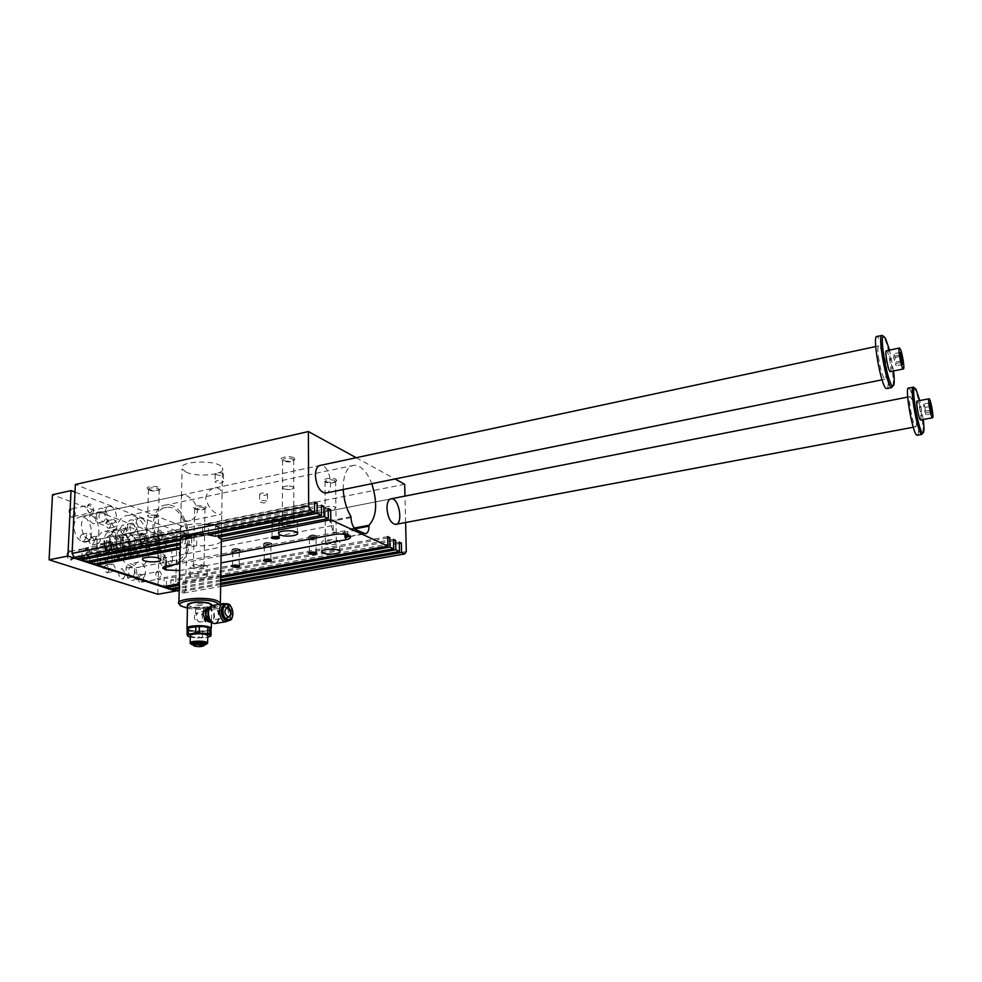<?xml version="1.0" encoding="UTF-8"?>
<svg xmlns="http://www.w3.org/2000/svg" width="982" height="982" viewBox="0 0 982 982"><rect width="100%" height="100%" fill="white"/><g stroke="black" fill="none" stroke-linecap="round" stroke-linejoin="round"><path stroke-width="0.74" stroke-dasharray="4.91 3.68" d="M181.056 503.668L181.032 513.844C181.339 517.354 182.677 519.674 185.046 520.804L187.857 521.147C194.08 519.932 197.333 515.759 197.615 508.627C195.001 502.023 191.011 497.555 185.647 495.235L183.339 494.695L181.461 496.278L181.056 503.668M217.734 526.315C206.195 521.147 176.343 524.228 180.639 530.096L184.763 532.895C196.645 537.903 225.713 534.846 221.539 528.967L217.734 526.315M186.187 472.146C197.898 477.841 226.596 474.539 222.484 467.911C219.452 459.38 177.03 460.497 182.124 468.979L186.187 472.146M205.619 498.488C206.858 492.313 210.099 488.766 215.365 487.845C219.268 487.723 221.515 489.969 222.067 494.609L221.785 513.279L220.042 514.605C213.56 513.439 208.749 508.062 205.619 498.488M171.936 565.693C167.321 563.386 164.878 558.611 164.595 551.381C164.976 545.943 166.891 542.911 170.34 542.297C179.743 540.959 183.573 565.804 173.986 565.988L171.936 565.693M89.804 540.235C84.452 537.62 81.678 532.428 81.457 524.646C81.96 518.987 84.157 515.795 88.061 515.084C98.986 513.426 103.589 540.174 92.443 540.579L89.804 540.235M131.969 566.995L125.659 563.116C110.684 550.571 112.758 515.599 128.212 515.427C149.841 512.248 158.728 567.007 136.67 567.621L131.969 566.995M97.525 563.423L97.856 555.579L95.009 554.634L94.616 563.987M89.706 560.845L90.037 552.976L87.153 552.007L86.747 561.422M81.764 558.23L82.12 550.325L79.198 549.343L78.756 558.819M406.29 551.553L185.549 590.734L186.985 528.034L75.332 484.494M185.549 590.734L183.622 593.018L179.866 591.79L180.074 583.087L177.632 582.277L177.411 590.992M173.176 588.341L173.372 580.841L170.893 580.018L170.659 588.795M166.375 586.094L166.572 578.57L164.068 577.735L163.822 586.561M205.655 620.992L205.398 620.207L206.502 620.636L205.385 620.698M206.441 616.107L207.362 616.168C209.583 619.004 208.945 620.919 205.434 621.913C203.274 619.814 203.605 617.874 206.441 616.107M205.41 619.74L206.515 620.182M206.281 617.224L207.227 617.089L207.386 618.034L206.527 619.176L205.422 618.734L206.281 617.224L207.607 617.433L206.821 618.464M207.03 618.525L206.736 619.237L205.631 618.795L206.49 617.285M188.323 627.977L187.808 629.131C188.544 630.076 190.864 630.763 194.78 631.168L202.439 631.991L202.329 637.748L207.705 637.318M187.181 628.615L188.409 630.628L190.557 631.254L190.434 637.036L194.645 637.919L205.938 637.662L209.939 636.471M204.575 645.014L193.073 644.941M190.557 631.254L209.694 630.825L211.069 630.125M209.694 630.825L209.583 636.594M211.817 605.612C210.897 608.852 189.072 608.791 187.501 605.526L187.906 604.446C186.789 608.386 214.272 608.251 211.228 604.347M210.848 629.302C207.73 631.672 190.815 631.598 187.537 629.192L187.169 628.91M206.871 616.242L207.754 616.291C209.669 618.329 209.338 620.256 206.76 622.097L205.827 622.023C203.434 619.863 203.777 617.936 206.871 616.242M208.147 608.398L208.356 608.374C210.344 608.472 211.425 609.871 211.609 612.584L211.474 620.44L210.344 622.097M208.037 608.472L208.393 608.263C211.94 607.772 214.002 610.497 214.567 616.438C214.211 620.673 212.664 622.527 209.939 621.974M204.133 645.628L193.442 645.518M202.795 604.163C198.929 603.525 196.584 603.734 195.762 604.814C199.15 605.931 201.752 605.857 203.544 604.593L202.795 604.163M201.862 614.29L203.409 612.044L202.66 611.307L195.528 613.505L201.862 614.29L202.599 617.862L199.972 622.036C197.701 621.618 196.449 619.568 196.204 615.898L197.075 612.805M178.896 602.273L178.859 603.881L179.939 604.863L183.83 606.446C194.767 609.761 218.949 608.239 220.484 604.114M187.452 608.189C199.125 610.657 219.182 608.668 219.232 605.01L219.146 604.347M225.246 603.82C228.425 605.575 230.132 609.098 230.353 614.388L227.996 620.882M221.171 610.399L224.154 606.41C226.842 606.925 228.34 609.405 228.646 613.848C228.475 616.929 227.443 618.599 225.578 618.881L222.067 615.972M206.502 620.636L205.398 620.207M206.723 619.703L205.422 619.2M264.87 543.893L264.882 542.813L270.934 543.23C270.173 544.323 268.147 544.544 264.87 543.893M270.381 543.071C267.104 542.408 265.079 542.629 264.318 543.721L264.87 544.114C268.147 544.777 270.173 544.556 270.934 543.463L270.381 543.071M215.365 487.845L320.598 465.333C329.154 464.105 334.813 490.632 326.49 492.927M343.221 489.515C343.135 474.736 346.793 466.646 354.207 465.247C361.106 465.529 366.973 471.679 371.797 483.696M405.603 522.522L404.977 496.082M356.196 457.71L395.034 478.971M179.657 570.567L221.011 562.895M221.122 555.775L179.829 563.545M205.447 574.531L207.116 575.575C209.105 578.423 191.024 578.852 189.845 575.98C191.785 573.451 196.977 572.972 205.447 574.531M221.343 541.438C217.771 544.875 209.522 546.311 196.596 545.722L180.185 548.901M220.803 576.274L179.338 583.762M205.619 565.485C197.173 563.889 191.981 564.38 190.042 566.958C191.22 569.891 209.264 569.462 207.276 566.553L205.619 565.485M202.93 565.976L203.961 566.639C201.396 568.517 197.873 568.59 193.38 566.884C194.559 565.301 197.75 565.006 202.93 565.976M203.569 533.128L204.587 533.84C202.047 535.841 198.536 535.927 194.08 534.073L194.326 533.386L203.569 533.128M203.495 533.103L194.399 533.349L194.166 534.036C198.56 535.853 201.997 535.779 204.501 533.803L203.495 533.103M323.188 543.66L321.887 542.715C319.506 539.548 338.189 538.504 339.686 541.733C341.711 544.323 327.902 545.931 323.188 543.66M326.122 543.107C331.572 544.212 334.948 543.819 336.249 541.929C335.328 539.953 323.876 540.591 325.337 542.543L326.122 543.107M325.901 508.922C331.302 510.112 334.653 509.707 335.954 507.682L334.825 506.921C331.044 506 327.878 506.184 325.349 507.473L325.901 508.922M325.963 508.86C331.29 510.039 334.592 509.633 335.869 507.645L334.764 506.896C331.032 505.988 327.927 506.16 325.423 507.436L325.963 508.86M159.158 548.742L161.085 549.981C163.184 553.161 144.207 553.455 142.955 550.251C141.248 547.846 153.904 546.655 159.158 548.742M156.396 549.282C150.946 548.214 147.631 548.533 146.465 550.215C147.226 552.179 158.875 551.994 157.586 550.043L156.396 549.282M157.402 515.071L147.84 515.243L147.533 516.041C148.282 518.14 159.857 517.993 158.581 515.894L157.341 515.034L147.926 515.206L147.619 515.992C148.356 518.066 159.747 517.919 158.495 515.845L157.513 515.12M280.214 525.1C285.345 527.567 299.535 525.91 297.399 523.087C295.778 519.552 276.151 520.521 278.704 524.007L280.214 525.1M283.233 524.511L282.313 523.848C280.754 521.7 292.796 521.111 293.79 523.283C292.501 525.321 288.99 525.726 283.233 524.511M283.319 488.84L282.706 487.158C285.345 485.832 288.598 485.673 292.489 486.667L293.802 487.551C292.526 489.723 289.027 490.153 283.319 488.84M283.393 488.778C289.015 490.067 292.452 489.65 293.716 487.502L292.427 486.63C288.585 485.66 285.381 485.82 282.791 487.121L283.393 488.778M203.998 507.596L204.993 508.786C202.943 510.174 199.849 510.358 195.725 509.314L194.706 508.566C195.86 506.798 198.953 506.479 203.998 507.596M194.915 508.492C199.874 509.756 203.581 509.535 206.048 507.854C207.533 504.748 189.857 505.141 194.19 508.124L194.915 508.492M334.887 480.443C329.596 479.179 326.306 479.597 325.017 481.683L325.791 482.322C330.062 483.525 333.352 483.279 335.66 481.597L334.887 480.443M335.807 479.216L336.74 480.603C333.659 482.714 329.596 482.948 324.551 481.315C320.623 479.106 331.842 476.982 335.807 479.216M149.632 490.337C153.916 491.466 157.12 491.307 159.244 489.858L158.114 488.484C152.824 487.268 149.595 487.6 148.454 489.478L149.632 490.337M148.798 489.502L147.963 489.061C143.212 485.746 162.091 485.513 160.373 488.913C157.82 490.669 153.953 490.853 148.798 489.502M283.467 461.11L282.57 460.362C283.835 458.103 287.26 457.673 292.845 459.06L293.741 460.411C291.347 462.178 287.922 462.412 283.467 461.11M293.802 457.772C289.457 455.341 277.881 457.612 282.153 460.042C287.431 461.835 291.666 461.614 294.87 459.392L293.802 457.772M266.773 501.041C262.869 500.157 260.451 500.439 259.543 501.863C262.955 503.324 265.594 503.226 267.435 501.557L266.773 501.041M266.809 493.553L267.472 494.069C265.631 495.763 263.004 495.861 259.592 494.376C260.512 492.927 262.918 492.657 266.809 493.553M222.718 473.324C218.605 472.342 216.101 472.637 215.205 474.183C218.802 475.84 221.564 475.754 223.479 473.938L222.718 473.324M222.595 481.131L223.356 481.732C221.441 483.525 218.667 483.61 215.07 481.99C215.979 480.456 218.483 480.173 222.595 481.131M179.583 570.579L179.792 561.913L176.92 562.465C199.174 559.605 188.495 501.692 166.302 504.981C149.595 505.018 148.049 544.654 164.534 558.095L271.646 537.191M164.534 558.095L164.595 555.628C149.878 542.801 151.658 507.363 166.756 507.313C186.838 504.294 196.94 556.536 176.981 560.035L172.316 560.857L165.197 560.391L163.184 558.537L164.595 555.628M176.92 562.465L176.981 560.035M404.694 484.261L186.985 528.034M333.242 525.407L333.291 532.281L329.829 520.779L333.242 525.407L275.181 536.516M334.04 534.527L334.015 532.146L333.291 532.281M350.991 516.692L329.829 520.779M354.257 528.058L348.156 529.212L347.346 535.018M179.792 561.913L344.915 530.746L348.156 529.212M344.964 534.429L344.915 530.746M220.668 584.548L179.866 591.79M183.622 593.018L220.643 586.475M328.246 510.124L221.736 531.139L221.588 540.873M334.015 532.146L348.144 533.705L350.378 535.104L350.402 536.737M220.692 583.296L179.178 590.685M399.269 542.101L177.632 582.277M363.941 533.435L350.108 536.381M350.476 535.951L350.378 535.104M220.741 579.81L179.252 587.248M393.512 539.376L170.893 580.018M220.778 577.576L179.313 585.039M180.492 538.725L180.737 528.905L180.246 540.37L182.713 542.616L182.947 532.895L185.512 533.975L185.291 543.684L180.295 544.666M185.512 533.975L90.037 552.976M196.596 545.722L196.805 536.062L191.809 535.472L191.588 545.145L180.222 547.355M191.588 545.145L185.291 543.684M321.445 506.933L218.421 527.432L218.286 535.656M218.421 527.432L215.549 526.389L215.377 536.221M314.535 503.692L208.491 524.977L208.331 533.226M208.491 524.977L202.66 524.498L202.476 534.38M221.736 531.139L221.269 539.376M387.706 538.013L166.572 578.57M387.681 536.614L164.068 577.735M185.451 536.737L95.009 554.634M196.805 536.062L191.772 537.056M185.414 538.308L97.856 555.579M328.233 508.467L221.416 529.617M279.06 537.056L271.977 537.031M272.665 523.357L272.1 522.94C273.659 521.516 275.979 521.417 279.06 522.62C278.287 523.848 276.151 524.093 272.665 523.357M222.325 611.221C222.497 608.153 223.515 606.483 225.369 606.201L227.272 606.937C230.77 612.277 230.61 616.193 226.793 618.685C224.117 618.157 222.619 615.665 222.325 611.221M221.846 607.158L222.865 605.452C231.052 597.854 234.342 626.626 224.473 619.581L223.724 618.832M225.443 603.807C231.445 603.169 234.084 619.47 228.192 620.833M210.725 606.164L210.97 606.029C215.402 605.415 217.979 608.828 218.691 616.266C218.397 620.894 216.801 623.275 213.916 623.447M204.698 644.781C200.623 645.972 196.707 645.935 192.938 644.671L192.938 644.425C190.754 644.781 203.691 645.861 204.857 644.45M206.92 643.775L205.078 644.327M204.907 644.364C198.83 645.162 194.031 644.892 190.52 643.529M190.312 635.906C192.914 637.453 197.603 637.895 204.354 637.208L207.73 636.017M202.439 631.991L206.06 630.923C209.399 630.346 210.885 629.585 210.529 628.627L209.988 628.099M202.329 637.748L198.855 637.834L198.965 632.064M190.434 637.036L188.286 636.41L188.409 630.628M190.287 637.208L198.855 637.834M210.823 629.327C209.571 631.917 191.441 632.187 188.028 629.658L187.501 628.382M220.729 581.098L179.227 588.513M182.713 542.616L180.332 543.095M399.306 543.463L180.074 583.087M314.535 501.986L202.66 524.498M393.549 540.763L173.372 580.841M180.479 530.587L82.12 550.325M180.737 528.905L79.198 549.343M321.433 505.251L215.549 526.389M182.947 532.895L87.153 552.007M264.858 546.728L264.293 546.348C265.827 545.071 268.037 544.985 270.922 546.078C270.16 547.17 268.135 547.391 264.858 546.728M264.219 546.851L263.52 546.373C265.422 544.814 268.135 544.703 271.695 546.041C270.75 547.391 268.258 547.661 264.219 546.851M232.722 550.202L231.973 549.711C233.888 548.189 236.588 548.103 240.074 549.441C239.166 550.742 236.711 551 232.722 550.202M232.685 552.792L231.948 552.301C233.863 550.792 236.564 550.706 240.05 552.031C239.129 553.332 236.674 553.578 232.685 552.792M238.724 549.073C235.484 548.422 233.495 548.631 232.746 549.687L233.348 550.092C236.576 550.73 238.577 550.521 239.313 549.466L238.724 549.073M233.311 552.682L232.709 552.277C234.268 551.049 236.453 550.976 239.289 552.068C238.54 553.112 236.552 553.308 233.311 552.682M233.348 549.859L233.299 548.815L239.313 549.245C238.577 550.301 236.588 550.497 233.348 549.859M270.885 559.838L264.17 559.826M239.154 565.681L232.513 565.632M264.232 544.237L263.544 543.758C265.435 542.174 268.16 542.076 271.707 543.427C270.762 544.777 268.27 545.047 264.232 544.237M315.541 535.632L316.032 536C315.247 537.154 313.184 537.387 309.87 536.7L309.367 536.344C310.165 535.178 312.215 534.945 315.541 535.632M309.207 536.835C313.307 537.67 315.836 537.387 316.818 535.951C313.197 534.589 310.447 534.736 308.581 536.381L309.207 536.835M309.87 536.479C313.184 537.154 315.247 536.921 316.032 535.767L309.944 535.386L309.87 536.479M309.22 539.486C313.319 540.321 315.848 540.026 316.83 538.602C313.197 537.252 310.459 537.399 308.594 539.032L309.22 539.486M309.882 539.351C313.197 540.039 315.259 539.805 316.044 538.652C313.111 537.547 310.889 537.67 309.367 538.995L309.882 539.351M309.367 538.995L309.416 552.596L316.155 552.571M278.507 519.453C275.034 518.705 272.898 518.95 272.112 520.19L272.677 520.607C276.163 521.344 278.287 521.098 279.072 519.871L278.507 519.453M272.002 520.742L271.29 520.227C273.217 518.459 276.089 518.336 279.882 519.834C278.925 521.356 276.298 521.651 272.002 520.742M272.689 520.374L272.112 519.944L272.812 519.134L279.072 519.638C278.299 520.865 276.163 521.111 272.689 520.374M271.989 523.492L271.278 522.976C273.205 521.221 276.077 521.098 279.882 522.584C278.913 524.093 276.286 524.4 271.989 523.492M890.465 371.601C891.926 370.987 889.213 354.723 887.102 351.433L886.488 350.77M893.534 370.975L889.557 350.108M900.15 352.513L893.62 353.888L893.657 357.73L896.136 365.807L894.835 356.012L893.62 353.888M900.187 354.895L894.835 356.012M900.212 356.356L893.657 357.73M920.711 419.977C921.963 419.523 919.447 404.339 917.667 401.589L917.225 401.086M923.264 419.498L919.766 400.595M122.811 548.668C122.308 555.1 119.878 558.697 115.508 559.482C103.748 561.201 98.986 531.667 110.954 531.299C118.159 532.281 122.112 538.075 122.811 548.668M120.528 547.87C120.013 553.418 117.791 556.131 113.875 556.008C106.044 555.37 103.061 536.921 110.475 534.957C116.392 534.65 119.743 538.958 120.528 547.87M922.785 433.074C924.418 426.704 918.587 394.715 914.672 388.455L913.493 387.129M917.495 435.222C920.674 433.983 914.488 396.446 909.958 389.388L908.767 388.074M915.801 416.454C914.07 405.37 912.229 398.741 910.289 396.568C907.319 394.973 912.892 426.765 915.605 426.802C916.587 426.654 916.66 423.205 915.801 416.454M887.09 388.491C890.821 386.847 884.144 346.695 878.755 338.238L877.147 336.482M878.387 356.687C880.338 369.22 882.499 376.732 884.868 379.236C888.464 380.918 882.204 346.069 878.878 345.873C877.712 345.959 877.552 349.567 878.387 356.687M892.908 386.073C894.958 379.199 888.6 344.682 883.898 337.133L882.315 335.365M172.611 558.206C172.255 563.668 170.316 566.712 166.793 567.338C157.39 568.664 153.597 543.893 163.159 543.709C168.855 544.568 171.997 549.404 172.611 558.206M73.92 526.242C74.436 520.583 76.645 517.404 80.561 516.692C91.535 515.022 96.126 541.683 84.931 542.113C78.204 541.217 74.546 535.927 73.92 526.242M113.838 544.568L113.666 548.84L111.015 550.092L108.499 547.06L108.671 542.764L111.347 541.536L113.838 544.568L110.708 545.194L110.536 549.466L107.873 550.718L105.369 547.686L105.54 543.402L108.216 542.162L110.708 545.194M108.216 542.162L111.347 541.536M105.54 543.402L108.671 542.764M105.369 547.686L108.499 547.06M107.873 550.718L111.015 550.092M110.536 549.466L113.666 548.84M111.911 547.772C109.051 553.934 106.473 553.038 104.153 545.096C107.026 538.946 109.616 539.842 111.911 547.772M136.056 543.107C135.847 545.894 134.816 547.453 132.951 547.784C127.918 548.521 125.831 535.656 130.962 535.509L132.189 535.681C134.644 536.933 135.933 539.413 136.056 543.107M147.484 540.824L146.539 544.151L144.415 545.526C139.407 546.25 137.32 533.324 142.415 533.189L144.931 534.171L147.484 540.824M147.57 540.579L146.735 543.574C140.794 550.386 137.333 528.954 145.275 534.589L147.57 540.579M141.347 544.998C140.88 551.467 138.487 555.088 134.166 555.849C122.529 557.543 117.73 527.788 129.563 527.469C136.694 528.488 140.622 534.331 141.347 544.998M134.89 546.274C134.411 552.731 132.005 556.34 127.672 557.113C115.999 558.819 111.199 529.138 123.094 528.795C130.25 529.801 134.178 535.632 134.89 546.274M129.207 547.404C128.716 553.848 126.297 557.457 121.94 558.23C110.217 559.936 105.442 530.329 117.374 529.973C124.554 530.967 128.495 536.786 129.207 547.404M175.582 590.391L177.067 531.201L74.976 492.08M158.814 570.886C163.245 572.297 161.588 582.866 157.525 579.012C155.647 576.704 155.303 574.286 156.494 571.757L158.814 570.886M88.773 547.121L85.913 548.3C84.796 550.853 85.176 553.283 87.054 555.579C91.645 560.121 93.928 548.803 88.773 547.121M159.722 539.044C165.381 540.689 161.465 526.192 157.623 531.287C156.494 533.815 156.887 536.221 158.814 538.48L159.722 539.044M90.246 513.377L89.092 512.641C87.14 510.382 86.698 507.952 87.754 505.386C91.964 499.224 96.936 515.194 90.246 513.377M108.658 555.407C108.315 559.74 106.645 562.158 103.687 562.674C95.72 563.791 92.639 544.065 100.741 543.844C105.577 544.507 108.216 548.361 108.658 555.407M145.422 572.31C145.127 576.213 143.691 578.398 141.101 578.84C134.264 579.761 131.723 562.244 138.683 562.121C142.771 562.735 145.017 566.123 145.422 572.31M141.629 518.361C147.631 520.239 148.613 534.503 142.746 534.625C136.056 535.644 133.098 518.349 139.923 518.115L141.629 518.361M105 512.714C105.295 508.983 106.707 506.884 109.223 506.417C116.33 505.288 119.522 523.075 112.267 523.381C107.86 522.78 105.442 519.22 105 512.714M116.097 553.946C115.643 546.888 113.004 543.009 108.192 542.346C100.127 542.543 103.208 562.33 111.15 561.225C114.096 560.71 115.753 558.292 116.097 553.946M108.057 528.169L108.855 528.279C111.629 525.431 111.187 522.903 107.529 520.693C104.89 522.805 105.074 525.296 108.057 528.169M114.059 526.917C111.089 524.044 110.905 521.54 113.531 519.429C117.177 521.651 117.619 524.192 114.857 527.027L114.059 526.917M94.247 542.064C94.063 539.143 92.959 537.547 90.933 537.277C88.024 540.161 88.454 542.739 92.21 545.01L94.247 542.064M100.324 540.837L98.298 543.783C94.542 541.499 94.112 538.922 97.009 536.037C99.022 536.307 100.127 537.903 100.324 540.837M106.584 565.141L105.86 565.043C102.963 567.866 103.343 570.432 106.989 572.727C109.763 570.567 109.628 568.038 106.584 565.141M112.635 563.975C115.667 566.884 115.802 569.413 113.053 571.573C109.407 569.265 109.027 566.7 111.911 563.877L112.635 563.975M120.086 550.988C120.283 553.823 121.314 555.37 123.204 555.628C125.978 552.854 125.586 550.337 122.026 548.103L120.086 550.988M126.089 549.81L128.004 546.913C131.551 549.159 131.944 551.675 129.194 554.462C127.304 554.192 126.273 552.645 126.089 549.81M96.42 514.543C96.862 521.025 99.292 524.572 103.711 525.161C111.003 524.854 107.824 507.129 100.692 508.259C98.151 508.737 96.739 510.824 96.42 514.543M102.447 511.794C106.437 515.66 106.67 518.987 103.135 521.773C98.225 518.827 97.623 515.452 101.318 511.634L102.447 511.794M92.762 513.868L91.633 513.709C87.901 517.514 88.503 520.89 93.437 523.811C96.985 521.025 96.764 517.71 92.762 513.868M133.233 520.116L131.514 519.859C124.665 520.104 127.611 537.35 134.325 536.319C140.23 536.197 139.26 521.982 133.233 520.116M136.24 529.298L133.798 533.03C129.158 530.12 128.593 526.831 132.104 523.148L133.135 523.296L136.24 529.298M123.597 525.272L122.566 525.125C119.018 528.795 119.583 532.084 124.248 534.969C127.623 532.244 127.402 529.016 123.597 525.272M136.964 573.893C136.559 567.731 134.313 564.343 130.201 563.754C123.216 563.877 125.745 581.344 132.619 580.411C135.221 579.969 136.67 577.797 136.964 573.893M131.281 576.962C127.378 573.206 127.194 569.904 130.716 567.08C135.369 570.088 135.847 573.427 132.165 577.072L131.281 576.962M121.645 578.766L122.529 578.877C126.077 576.066 125.905 572.788 122.001 569.032L121.093 568.909C117.545 571.733 117.73 575.022 121.645 578.766M85.446 539.02L83.384 541.99C79.567 539.707 79.125 537.105 82.071 534.196C84.133 534.466 85.25 536.074 85.446 539.02M91.535 537.78C91.351 534.809 90.234 533.201 88.184 532.931C85.238 535.841 85.68 538.455 89.485 540.738L91.535 537.78M128.372 553.848C128.556 556.647 129.575 558.181 131.441 558.451C134.166 555.702 133.773 553.21 130.275 550.976L128.372 553.848M134.338 552.682L136.228 549.81C139.726 552.044 140.107 554.535 137.394 557.297C135.541 557.027 134.522 555.493 134.338 552.682M75.295 513.991L73.429 509.044C65.855 503.594 69.415 522.903 74.742 516.115L75.295 513.991M75.356 513.635L74.902 515.366L72.496 516.372C69.403 513.463 69.231 510.947 71.956 508.811L73.834 509.572L75.356 513.635M139.162 537.252C139.628 534.098 140.966 533.226 143.163 534.625C145.029 536.847 145.422 539.192 144.329 541.683C141.678 543.574 139.96 542.089 139.162 537.252M140.316 537.314L142.095 534.576L143.605 535.165L144.55 540.947L142.586 541.683L140.316 537.314M73.294 556.548L72.68 558.832C67.071 565.706 63.965 546.004 71.563 551.737L73.294 556.548M73.368 556.229L72.864 558.095L70.471 559.126C67.316 556.205 67.169 553.652 70.029 551.454L71.944 552.277L73.368 556.229M137.824 577.625C138.597 582.449 140.316 583.909 142.991 581.995C144.145 579.527 143.802 577.158 141.985 574.912C139.726 573.414 138.339 574.323 137.824 577.625M139.002 577.674L140.88 574.814L142.402 575.452L143.225 581.27L141.285 582.031L139.002 577.674M89.608 512.69L90.479 512.813C93.327 509.904 92.848 507.326 89.055 505.092L87.57 506.147L88.662 512.088L89.608 512.69M159.096 538.394L157.378 532.035L158.593 531.237C161.932 533.398 162.325 535.816 159.796 538.504L159.096 538.394M88.061 548.091L90.59 552.805L88.503 555.8L86.649 555.026L85.716 549.061L88.061 548.091M158.139 571.794L156.236 572.518L155.647 574.58L157.083 578.447L158.544 579.061C161.073 576.999 160.938 574.58 158.139 571.794M96.874 542.972C97.611 554.437 101.87 560.722 109.628 561.802C122.75 561.385 117.594 529.494 104.73 531.397C100.078 532.244 97.464 536.098 96.874 542.972M109.395 540.444C109.959 533.533 112.549 529.666 117.165 528.832C129.943 526.953 135.135 558.991 122.099 559.384C114.391 558.279 110.156 551.958 109.395 540.444M157.783 594.257L159.489 534.736L52.476 494.756M159.489 534.736L177.067 531.201M901.464 362.358L894.921 363.708M902.654 364.457L896.136 365.807M901.157 360.897L896.087 361.965M924.713 405.799L923.718 404.032L923.829 407.653L925.952 414.772L924.713 405.799L929.758 404.817M930.592 410.243L925.83 411.151M931.918 413.643L925.952 414.772M930.936 411.888L924.958 413.041M929.819 406.499L923.829 407.653M929.684 402.878L923.718 404.032M119.559 550.043C114.771 545.427 114.501 541.401 118.761 537.976C123.855 537.24 125.929 550.043 120.737 550.202L119.559 550.043M125.279 548.913C120.504 544.274 120.246 540.247 124.481 536.823C129.563 536.074 131.637 548.913 126.469 549.073L125.279 548.913M120.049 536.663L118.503 536.454C112.046 536.651 114.624 552.657 120.97 551.724C126.568 551.639 125.745 538.32 120.049 536.663M125.23 550.399C119.534 548.828 118.65 535.374 124.223 535.288L125.77 535.509C131.441 537.179 132.275 550.521 126.703 550.595L125.23 550.399M204.821 644.536L192.779 644.425M208.356 608.374L208.884 608.288C211.891 608.852 213.573 611.59 213.892 616.487C213.683 619.9 212.529 621.753 210.43 622.072L210.148 622.06M165.037 566.393L165.197 560.391M166.498 566.049L166.744 557.285M166.056 566.135L166.204 560.734M350.991 517.612L329.842 521.7M356.503 529.985L342.963 532.539M354.944 528.844L348.168 530.12M230.218 605.661C232.697 609.306 233.335 613.259 232.133 617.518M211.633 605.685L212.787 605.428C216.74 606.176 218.937 609.773 219.367 616.217C219.182 620.096 217.955 622.502 215.684 623.41M349.052 535.73L349.027 534.11M348.156 535.325L348.144 533.705M221.539 528.967L221.785 513.279M222.067 494.609L222.484 467.911M180.639 530.096L181.032 513.844M181.461 496.278L182.124 468.979M187.01 627.829L186.985 628.701M211.731 605.649L211.609 612.584M211.474 620.44L211.437 622.6M203.409 612.044L203.544 604.593M195.578 613.652L195.762 604.814M226.879 607.011L201.838 611.234M228.536 617.334L199.972 622.036C194.62 621.25 193.135 618.402 195.528 613.505M219.232 605.01L220.115 604.188M181.216 606.103L180.136 605.059M391.376 498.77L170.34 542.297M166.793 567.338L173.986 565.988M84.931 542.113L220.042 514.605M207.116 575.575L207.276 566.553M189.845 575.98L190.042 566.958M183.339 494.695L88.061 515.084M187.857 521.16L92.443 540.579M203.961 566.639L204.587 533.84M193.38 566.884L194.08 534.073M339.784 551.16L339.686 541.733M321.936 551.319L321.887 542.715M336.249 541.929L335.954 507.682M325.337 542.543L325.116 508.295M160.815 559.384L161.085 549.981M142.672 558.942L142.955 550.251M157.586 550.043L158.581 515.894M146.465 550.215L147.533 516.041M297.399 532.931L297.399 523.087M278.667 532.919L278.704 524.007M293.79 523.283L293.802 487.551M282.313 523.848L282.411 488.115M204.993 508.786L206.048 507.854M195.123 508.995L194.19 508.124M194.706 508.566L194.166 534.036M204.993 508.332L204.501 533.803M335.66 481.597L336.74 480.603M325.533 482.187L324.551 481.315M325.017 481.683L325.189 508.246M335.635 481.07L335.869 507.645M159.244 489.858L160.373 488.913M148.933 489.981L147.963 489.061M148.454 489.478L147.619 515.992M159.268 489.343L158.495 515.845M293.741 460.411L294.87 459.392M283.172 460.951L282.153 460.042M282.57 460.362L282.497 488.066M293.716 459.797L293.716 487.502M259.592 494.376L259.543 501.863M267.472 494.069L267.435 501.557M215.205 474.183L215.07 481.99M223.479 473.938L223.356 481.732M163.184 558.537L162.938 567.571M166.756 507.313L128.212 515.427M172.316 560.857L136.67 567.621M354.207 465.247L166.302 504.981M349.199 536.737L365.316 533.742M221.527 529.777L221.367 539.363M279.011 536.872L279.06 522.62M272.026 537.019L272.1 522.94M225.799 603.746L226.584 603.611M225.578 618.881L226.793 618.685M224.154 606.41L225.369 606.201M222.963 603.697L223.81 603.549M209.387 607.404L210.97 606.029M278.753 536.614L279.428 537.24M231.973 549.711L231.948 552.301M240.074 549.441L240.05 552.031M238.086 548.656L233.299 548.815M270.848 559.642L270.922 546.078M264.207 559.814L264.293 546.348M239.129 565.485L239.289 552.068M232.538 565.62L232.709 552.277M270.627 559.433L271.278 560.035M263.544 543.758L263.52 546.373M271.707 543.427L271.695 546.041M269.645 542.629L264.882 542.813M238.921 565.288L239.559 565.878M314.682 535.141L309.944 535.386M308.581 536.381L308.594 539.032M316.818 535.951L316.83 538.602M315.873 552.166L316.535 552.768M316.118 552.375L316.044 538.652M277.501 518.926L272.812 519.134M271.29 520.227L271.278 522.976M279.882 519.834L279.882 522.584M913.272 427.244L915.605 426.802M163.159 543.709L390.566 498.93M907.687 397.084L910.289 396.568M882.057 379.801L884.868 379.236M80.561 516.692L319.543 465.554M875.698 346.56L878.878 345.873M110.475 534.957C100.557 539.192 103.122 555.1 113.875 556.008M132.951 547.784L144.415 545.526M130.962 535.509L142.415 533.189M127.672 557.113L134.166 555.849M123.094 528.795L129.563 527.469M117.374 529.973L110.954 531.299M121.94 558.23L115.508 559.482M103.687 562.674L111.15 561.225M100.741 543.844L108.192 542.346M108.855 528.279L114.857 527.027M107.529 520.693L113.531 519.429M92.21 545.01L98.298 543.783M90.933 537.277L97.009 536.037M106.989 572.727L113.053 571.573M105.86 565.043L111.911 563.877M123.204 555.628L129.194 554.462M122.026 548.103L128.004 546.913M109.223 506.417L100.692 508.259M112.267 523.381L103.711 525.161M101.318 511.634L91.633 513.709M103.135 521.773L93.437 523.811M139.923 518.115L131.514 519.859M142.746 534.625L134.325 536.319M132.104 523.148L122.566 525.125M133.798 533.03L124.248 534.969M138.683 562.121L130.201 563.754M141.101 578.84L132.619 580.411M130.716 567.08L121.093 568.909M132.165 577.072L122.529 578.877M83.384 541.99L89.485 540.738M82.071 534.196L88.184 532.931M131.441 558.451L137.394 557.297M130.275 550.976L136.228 549.81M74.902 515.366L74.742 516.115M144.55 540.947L144.329 541.683M72.864 558.095L72.68 558.832M143.225 581.27L142.991 581.995M87.57 506.147L87.754 505.386M73.368 516.483L90.479 512.813M71.956 508.811L89.055 505.092M157.378 532.035L157.623 531.287M143.286 541.782L159.796 538.504M142.095 534.576L158.593 531.237M85.716 549.061L85.913 548.3M71.244 559.224L88.503 555.8M70.029 551.454L87.263 547.993M156.236 572.518L156.494 571.757M141.911 582.117L158.544 579.061M140.88 574.814L157.501 571.708M109.628 561.802L122.099 559.384M104.73 531.397L117.165 528.832M120.737 550.202L126.469 549.073M118.761 537.976L124.481 536.823M120.97 551.724L126.703 550.595M118.503 536.454L124.223 535.288"/><path stroke-width="1.47" d="M179.338 583.762L163.822 586.561L97.464 564.92L97.525 563.423M180.222 547.355L94.616 563.987L89.632 562.367L89.706 560.845M180.332 543.095L86.747 561.422L81.702 559.777L81.764 558.23M72.079 553.406L308.63 506.061L310.631 510.419L314.571 512.236L202.476 534.38C190.864 534.22 183.536 535.669 180.492 538.725L78.756 558.819L74.215 557.334L72.079 553.406L75.332 484.494L308.409 431.564L356.196 457.71M179.178 590.685L177.411 590.992L173.151 589.605L173.176 588.341M179.252 587.248L170.659 588.795L166.339 587.383L166.375 586.094M210.001 628.112L211.069 630.125L210.958 635.906L209.866 633.93L209.976 628.112L207.853 627.473L207.742 633.304L209.866 633.93M195.725 632.555L203.495 633.378L192.042 633.636L195.725 632.555L195.835 626.712L188.323 627.977M207.742 633.304L203.495 633.378C207.435 633.807 209.743 634.482 210.406 635.403L210.786 635.845M207.853 627.473L203.618 626.565L192.19 626.811L188.532 627.903L187.181 628.615L187.046 634.433L192.042 633.636C188.679 634.225 187.218 634.986 187.66 635.919L188.176 636.397M187.046 634.433L187.66 635.919L190.287 637.208M207.705 637.318L210.369 636.066M210.958 635.906L209.939 636.471M193.073 644.941L191.343 644.327C190.348 643.578 191.245 642.964 194.031 642.461C200.917 641.847 205.189 642.314 206.821 643.873L204.575 645.014M209.326 627.756L203.618 626.565L195.835 626.712M199.358 626.626L199.248 632.482M188.532 627.903L188.397 633.734M187.366 604.949L192.153 602.813C198.585 601.941 204.342 602.175 209.448 603.525L211.817 605.612M187.169 628.91L186.985 628.701C186.408 627.658 187.967 626.798 191.662 626.135C201.15 625.153 207.718 625.779 211.339 627.989L210.848 629.302M210.344 622.097L209.915 622.158C206.686 621.618 204.44 619.016 203.213 614.339L203.213 614.094C203.863 610.792 205.508 608.889 208.147 608.398M212.628 623.091L209.718 621.876C205.312 617.506 204.796 613.001 208.184 608.374M193.564 645.64L195.381 644.192C200.033 643.738 203.078 644.045 204.538 645.088L204.133 645.628C201.605 646.868 198.168 646.966 193.81 645.886L195.614 644.646C200.205 644.241 203.041 644.548 204.146 645.579L204.551 645.186M228.033 607.023C231.801 611 231.973 614.437 228.536 617.334C224.191 613.983 223.798 610.509 227.345 606.925L228.033 607.023M220.484 604.114L220.385 602.678L216.519 600.468C204.772 596.172 174.452 598.959 178.859 603.881M219.146 604.347L215.365 602.015C203.114 597.584 172.513 601.303 181.216 606.103L187.452 608.189M227.996 620.882L225.872 621.741C218.998 622.392 216.838 603.316 223.81 603.549L225.246 603.82M222.067 615.972L221.171 610.399M211.228 604.347L209.031 603.095C199.862 601.279 192.877 601.622 188.065 604.114M326.49 492.927L325.435 493.136C319.702 491.835 316.351 485.906 315.394 475.349C315.566 469.236 317.296 465.898 320.598 465.333M386.957 508.271C387.031 502.428 388.504 499.261 391.376 498.77C399.22 497.788 403.528 524.646 395.488 524.413C390.713 523.197 387.865 517.821 386.957 508.271M343.221 489.515C343.798 499.728 346.388 508.786 350.991 516.692L350.991 517.612C351.409 523.75 353.238 527.874 356.503 529.985L365.316 533.742C367.71 533.336 368.95 530.82 369.023 526.18L354.944 528.844M371.797 483.696C377.726 502.686 376.793 516.544 369.011 525.272L369.023 526.18M314.571 512.236L314.535 501.986L317.076 503.189L317.125 513.414L321.495 515.44L321.433 505.251L323.937 506.442L323.999 516.593L328.307 518.582L328.233 508.467L330.701 509.633L330.774 519.723L387.865 546.102L387.681 536.614L389.829 537.633L390.014 547.097L393.708 548.815L393.512 539.376L395.636 540.382L395.832 549.797L399.478 551.479L399.269 542.101L401.368 543.095L401.577 552.449L404.768 553.922L406.29 551.553L405.603 522.522M404.977 496.082L404.694 484.261L395.034 478.971M308.63 506.061L308.409 431.564M264.195 561.066L263.471 560.341C265.447 559.175 268.049 559.077 271.278 560.035C271.167 561.483 268.81 561.827 264.195 561.066M232.562 566.86L231.813 566.135C233.79 565.006 236.367 564.92 239.559 565.878C239.448 567.277 237.116 567.596 232.562 566.86M309.33 553.86C314.031 554.658 316.425 554.29 316.535 552.768C313.246 551.81 310.631 551.945 308.667 553.161L309.33 553.86M271.989 538.406L271.253 537.608C273.278 536.332 276.003 536.209 279.428 537.24C279.416 538.885 276.936 539.265 271.989 538.406M179.829 563.545L166.498 566.049C163.724 566.614 162.521 567.375 162.914 568.32L165.958 569.928L179.657 570.567M221.011 562.895L345.738 539.756C349.408 538.995 350.967 537.989 350.402 536.737L348.156 535.325C344.363 533.95 339.649 533.68 334.04 534.527L221.122 555.775M280.177 534.92L278.667 533.852C276.114 530.427 295.778 529.47 297.399 532.931C299.547 535.693 285.332 537.326 280.177 534.92M158.888 558.169C153.622 556.131 140.942 557.31 142.648 559.666C143.9 562.796 162.914 562.502 160.815 559.384L158.888 558.169M323.25 553.062C327.976 555.272 341.81 553.701 339.784 551.16C338.274 548.005 319.555 549.036 321.949 552.142L323.25 553.062M180.185 548.901L97.464 564.92M387.865 546.102L220.803 576.274M330.774 519.723L221.343 541.438M271.977 537.031L275.181 536.516M369.011 525.272L354.257 528.058M350.108 536.381L344.989 537.535L344.964 534.429M401.577 552.449L220.668 584.548M220.643 586.475L404.768 553.922M330.701 509.633L328.246 510.124M399.478 551.479L220.692 583.296M347.346 535.018L344.989 537.535M310.631 510.419L74.215 557.334M393.708 548.815L220.741 579.81M390.014 547.097L220.778 577.576M179.313 585.039L166.339 587.383M180.295 544.666L89.632 562.367M328.307 518.582L221.269 539.376L218.262 537.252L323.999 516.593M218.286 535.656L218.262 537.252M208.331 533.226L208.307 534.846L215.377 536.221L321.495 515.44M323.937 506.442L321.445 506.933M389.829 537.633L387.706 538.013M191.809 535.472L185.451 536.737M191.772 537.056L185.414 538.308M272.026 537.019L272.603 537.584C275.672 538.283 277.82 538.099 279.06 537.056M223.724 618.832L221.159 610.853L221.846 607.158M228.192 620.833L224.731 619.9C222.484 617.752 221.331 614.695 221.245 610.706L223.049 605.022L225.799 603.746M213.916 623.447L212.64 623.104C207.116 617.604 206.478 611.958 210.725 606.164L211.633 605.685M192.877 644.597L195.16 643.357C199.947 642.879 203.188 643.185 204.907 644.241L204.698 644.781M190.962 643.959L190.164 643.222C189.747 642.498 190.864 641.909 193.515 641.455C200.303 640.78 205.005 641.197 207.607 642.707L206.92 643.775M207.73 636.017L207.742 635.391C205.14 633.844 200.451 633.415 193.663 634.114C191.024 634.568 189.907 635.17 190.312 635.906L190.177 642.621M187.501 628.382L191.969 626.749C202.292 625.804 208.614 626.541 210.958 628.983L210.823 629.327M317.125 513.414L208.307 534.846M395.832 549.797L220.729 581.098M179.227 588.513L173.151 589.605M180.246 540.37L81.702 559.777M401.368 543.095L399.306 543.463M317.076 503.189L314.535 503.692M395.636 540.382L393.549 540.763M264.17 559.826L270.885 559.838M232.513 565.632L239.154 565.681M316.155 552.571L309.416 552.719M899.291 348.045L886.488 350.77C884.291 349.629 888.231 371.577 890.244 371.65L890.465 371.601M889.557 350.108L885.334 338.017L883.554 336.335C879.099 335.93 887.667 383.643 892.454 385.889C894.381 386.613 894.737 381.654 893.534 370.975M67.905 556.058L49.1 559.801L52.476 494.756L71.048 490.583L67.905 556.058L175.569 591.09L175.582 590.391M901.341 354.649L902.654 364.457L900.212 356.356L900.15 352.513L901.341 354.649L900.187 354.895M929.549 399.269C931.378 402.252 933.98 418.7 932.47 417.755C930.899 417.694 927.389 397.735 929.119 398.766L929.549 399.269M928.96 398.79L917.225 401.086C915.408 400.079 918.894 419.965 920.551 420.014L920.711 419.977M919.766 400.595L915.997 389.277L914.659 388.013C910.94 387.485 918.612 431.135 922.564 432.952C924.123 433.516 924.357 429.036 923.264 419.498M913.334 387.154L913.272 387.117C909.332 386.54 917.384 432.424 921.558 434.302L922.785 433.074M929.819 406.499L929.684 402.878L930.666 404.645L931.918 413.643L929.819 406.499M913.076 387.203L908.767 388.074C904.115 385.509 912.843 435.272 917.065 435.308L917.495 435.222M881.762 335.488L877.147 336.482C871.513 333.61 881.382 388.541 886.513 388.602L887.09 388.491M882.094 335.414L882.008 335.353C877.294 334.899 886.304 385.067 891.361 387.387L892.908 386.073M74.976 492.08L71.048 490.583M49.1 559.801L157.783 594.257L175.569 591.09M902.593 360.603L901.157 360.897M900.089 348.684C902.286 352.28 905.085 370.03 903.28 368.974C901.378 368.876 897.413 346.842 899.512 348.009L900.089 348.684M930.666 404.645L929.758 404.817M931.783 410.01L930.592 410.243M192.779 644.425C191.453 643.738 192.116 643.149 194.743 642.67C202.673 642.191 206.036 642.817 204.821 644.536M210.148 622.06C205.484 622.048 203.593 609.847 208.037 608.472M164.951 569.585L165.037 566.393M165.958 569.928L166.056 566.135M345.738 539.756L345.713 537.399M232.133 617.518L228.548 620.771C224.866 620.047 222.816 616.635 222.398 610.509C222.644 606.287 224.043 603.991 226.584 603.611L230.218 605.661M223.012 610.534C223.147 600.333 233.053 603.648 232.857 613.701C232.808 623.84 222.84 620.759 223.012 610.534M215.684 623.41L214.837 623.545C207.902 624.196 205.766 605.207 212.787 605.428L222.963 603.697M187.501 605.526L187.01 627.829M211.744 604.826L211.731 605.649M211.437 622.6L211.339 627.989M321.949 552.142L321.936 551.319M142.648 559.666L142.672 558.942M278.667 533.852L278.667 532.919M162.938 567.571L162.914 568.32M180.381 540.677L178.896 602.273M221.367 539.363L220.385 602.678M227.394 620.968L228.548 620.771C230.389 619.568 232.304 621.741 232.844 612.068C230.095 602.224 228.646 604.654 226.584 603.611M212.64 623.104L214.837 623.545L225.872 621.741M208.393 608.263L209.387 607.404M204.538 645.088L204.931 644.315M207.742 635.391L207.607 642.707M206.821 643.873L207.718 643.026M932.47 417.755L920.551 420.014M914.659 388.013L913.272 387.117M922.564 432.952L921.558 434.302M917.065 435.308L921.803 434.425M886.513 388.602L891.693 387.571M395.488 524.413L913.272 427.244M390.566 498.93L907.687 397.084M883.554 336.335L882.008 335.353M892.454 385.889L891.361 387.387M325.435 493.136L882.057 379.801M319.543 465.554L875.698 346.56M903.28 368.974L890.244 371.65"/></g></svg>

